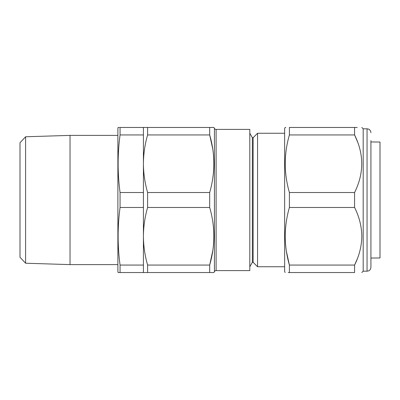 <?xml version="1.0" encoding="UTF-8"?>
<svg xmlns="http://www.w3.org/2000/svg" width="400" height="400" viewBox="0 0 400 400"><rect width="100%" height="100%" fill="white"/><g stroke="black" fill="none" stroke-linecap="round" stroke-linejoin="round"><path stroke-width="0.6" d="M119.385 127.46L118.12 127.46L117.885 128.34L117.885 271.66L118.12 272.54L147.605 272.54L147.605 265.06C144.88 255.565 143.485 245.97 143.42 236.27C143.49 226.55 144.885 216.955 147.605 207.48L147.605 192.52C144.88 183.025 143.485 173.425 143.42 163.73C143.49 154.01 144.885 144.415 147.605 134.94L147.605 127.46L143.42 127.46L143.42 272.54M143.42 127.46L120.06 127.46L120.06 134.94C117.49 154.135 117.49 173.325 120.06 192.52L120.06 207.48C117.49 226.675 117.49 245.865 120.06 265.06L120.06 272.54M25.605 263.23L20 257.265L20 142.735L25.605 136.77L25.605 263.23L70.025 264.61L70.025 135.39L117.885 135.39M117.885 264.61L70.025 264.61M25.605 136.77L70.025 135.39M253.135 262.325L253.135 137.675L257.55 133.26L257.55 266.74L253.135 262.325L252.36 262.325L252.36 137.675L249.81 133.26M253.135 137.675L252.36 137.675M252.36 262.325L249.81 266.74M214.435 271.575L214.435 128.425L213.875 127.46L209.685 127.46L209.685 134.94C215.22 154.025 215.22 173.22 209.685 192.52L209.685 207.48C215.22 226.565 215.22 245.76 209.685 265.06L209.685 272.54L213.875 272.54L214.435 271.575A1.935 1.935 0 0 1 216.11 270.605L249.81 270.605L249.81 129.395L216.11 129.395L216.11 270.605M214.435 128.425A1.935 1.935 0 0 0 216.11 129.395M284.645 133.26L257.55 133.26M284.645 266.74L257.55 266.74M370.925 258.045L380 257.965L380 142.035L370.925 141.955M285.205 272.54L284.645 271.575L284.645 128.425L285.205 127.46L285.815 127.46M357.245 127.46L354.58 127.46C364.105 127.46 364.105 127.46 354.58 127.46L289.395 127.46C283.86 127.46 283.86 127.46 289.395 127.46L289.395 134.94C283.86 154.025 283.86 173.22 289.395 192.52L289.395 207.48C286.68 216.935 285.28 226.53 285.205 236.27C285.275 245.95 286.67 255.545 289.395 265.06L286.38 251.265M370.925 259.385L370.925 229.695M370.925 140.615L370.925 267.32C370.5 270.465 368.425 270.945 368.505 270.905L367.055 271.19L367.055 128.81L368.48 129.085C368.26 128.9 370.695 129.77 370.925 132.68M367.055 271.19L363.185 271.19L363.185 128.81L361.83 127.46M288.225 272.54L289.395 272.54C283.86 272.54 283.86 272.54 289.395 272.54L289.395 265.06L354.58 265.06C359.21 255.885 361.63 246.29 361.83 236.27C361.64 226.295 359.22 216.7 354.58 207.48L354.58 192.52C364.105 173.375 364.105 154.185 354.58 134.94L357.605 141.975M289.395 134.94L354.58 134.94L354.58 127.46M357.08 259.38L354.72 264.76M289.395 272.54L354.58 272.54C364.105 272.54 364.105 272.54 354.58 272.54C364.105 272.54 364.105 272.54 354.58 272.54L354.58 265.06M289.395 207.48L354.58 207.48M289.395 192.52L354.58 192.52M209.685 207.48L147.605 207.48M209.685 192.52L147.605 192.52M212.815 250.49L209.685 265.06L147.605 265.06M209.685 272.54L147.605 272.54M212.71 148.81L209.685 134.94L147.605 134.94M213.875 127.46L147.605 127.46M120.06 265.06L143.42 265.06M120.06 207.48L143.42 207.48M120.06 192.52L143.42 192.52M120.06 134.94L143.42 134.94M118.3 127.46L118.84 127.46M118.84 272.54L118.44 272.54M367.055 128.81L363.185 128.81M363.185 271.19L361.83 272.54"/></g></svg>
